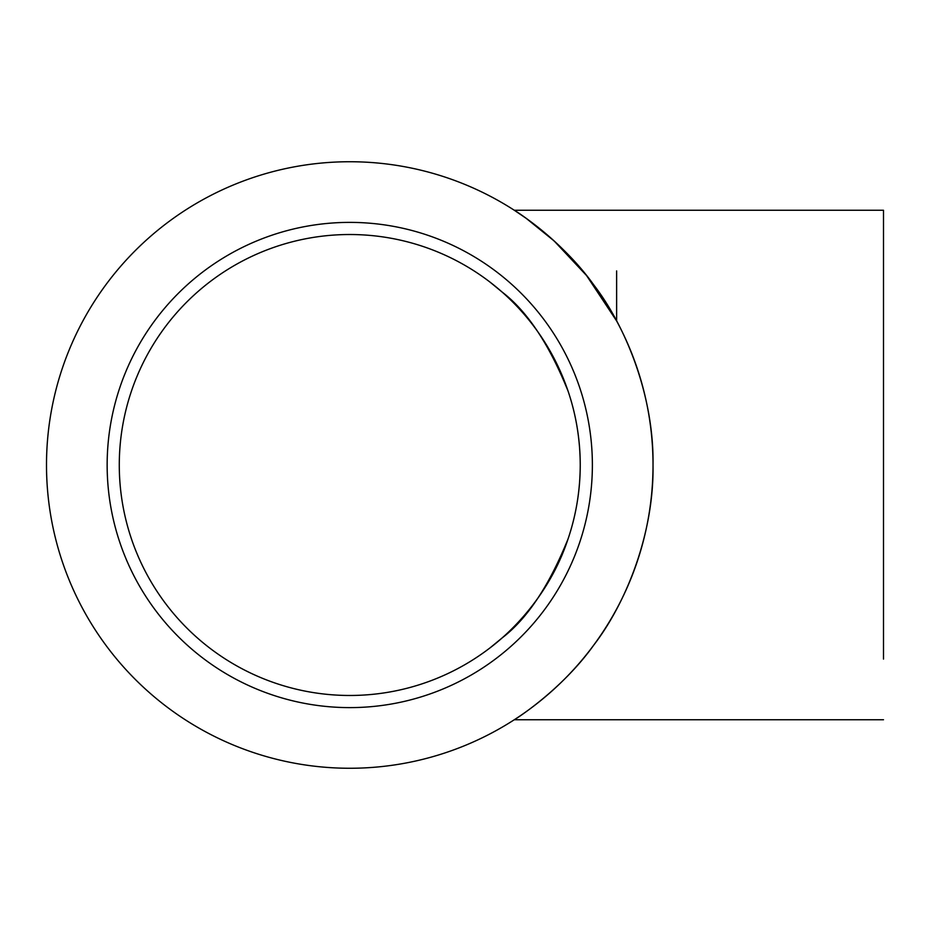 <?xml version="1.0" encoding="UTF-8"?>
<svg xmlns="http://www.w3.org/2000/svg" width="930" height="930" viewBox="0 0 930 930"><rect width="100%" height="100%" fill="white"/><g stroke="black" fill="none" stroke-linecap="round" stroke-linejoin="round"><path stroke-width="1.4" d="M568.102 538.807C549.165 585.819 527.147 618.892 502.037 638.003L489.982 647.919C510.105 632.772 549.258 596.084 568.102 538.807C576.1 515.197 580.146 490.587 580.239 465A230.477 230.477 0 0 1 234.523 664.601A230.477 230.477 0 0 1 234.523 265.399A230.477 230.477 0 0 1 580.239 465C580.146 439.413 576.1 414.803 568.102 391.193C549.165 344.181 527.147 311.108 502.037 291.997L489.982 282.081L502.037 291.997C527.147 311.108 549.165 344.181 568.102 391.193C576.089 414.792 580.134 439.379 580.239 464.954M653.023 465C654.057 533.646 626.018 603.256 593.735 645.129C561.755 690.072 514.569 719.843 514.302 719.739C514.569 719.843 561.755 690.072 593.735 645.129C626.018 603.256 654.057 533.646 653.023 465A303.261 303.261 0 0 0 349.761 161.739A303.261 303.261 0 0 0 46.5 465A303.261 303.261 0 0 0 349.761 768.261A303.261 303.261 0 0 0 653.023 465C654.057 396.354 626.018 326.744 593.735 284.871C561.755 239.928 514.569 210.157 514.302 210.261L883.5 210.261L883.5 659.091M616.625 270.909L616.625 320.955L586.586 275.582L554.094 240.917L526.171 218.329L514.302 210.261M883.5 270.909L883.5 210.261M107.148 465A242.614 242.614 0 0 0 471.068 675.11A242.614 242.614 0 0 0 471.068 254.89A242.614 242.614 0 0 0 107.148 465M514.302 719.739L883.5 719.739"/></g></svg>
